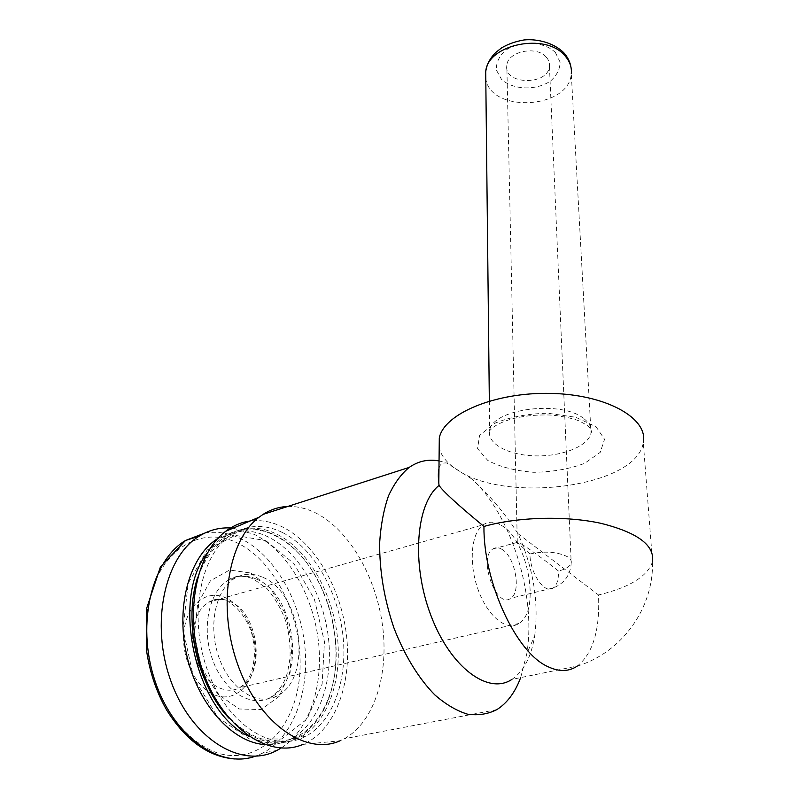 <?xml version="1.0" encoding="UTF-8"?>
<svg xmlns="http://www.w3.org/2000/svg" width="799" height="799" viewBox="0 0 799 799"><rect width="100%" height="100%" fill="white"/><g stroke="black" fill="none" stroke-linecap="round" stroke-linejoin="round"><path stroke-width="0.6" stroke-dasharray="4 3" d="M501.642 549.173C515.035 555.994 521.817 591.929 510.711 598.281C496.449 609.657 477.672 557.812 492.853 548.983C495.46 547.245 498.396 547.305 501.642 549.173M521.308 543.909C531.175 550.121 543.57 559.17 558.491 571.045C558.701 579.395 556.963 585.028 553.298 587.934C545.018 594.985 529.977 573.412 529.927 553.957L517.223 542.421C516.763 541.502 518.132 541.992 521.308 543.909M215.72 695.36C235.276 702.371 253.323 684.723 255.221 659.165C257.398 633.697 243.735 605.502 225.168 597.592C206.651 589.302 186.896 604.294 183.97 631.15C180.754 657.897 196.125 688.758 215.72 695.36M534.701 635.794C538.975 602.017 533.392 567.949 517.962 533.612L598.501 594.975C600.069 629.802 592.998 653.492 577.307 666.056L511.929 679.39C523.764 671.29 531.355 656.748 534.701 635.794L526.781 653.782L520.668 677.612M517.962 533.612C504.828 513.208 489.457 495 471.859 478.991C510.831 513.967 536.578 594.995 526.781 653.782M439.051 460.933L446.701 463.021C442.356 462.531 439.78 464.379 438.971 468.544M287.64 506.486C297.578 506.157 307.455 508.583 317.283 513.777C349.812 531.195 376.039 577.038 382.521 625.517C389.003 673.907 374.541 722.076 344.329 738.735L340.074 740.783L302.911 744.408C334.781 730.995 351.77 684.603 346.686 637.073C341.642 589.462 315.795 543.949 283.096 527.26C272.129 521.747 261.123 519.66 250.077 521.008M471.859 478.991L446.701 463.021M282.696 532.623C312.908 547.904 337.118 589.312 342.691 633.327C348.264 677.262 334.162 720.948 305.937 736.189C274.017 754.186 227.375 725.762 207.64 670.661C187.535 615.769 200.968 552.558 232.609 533.772C248.519 524.394 265.218 524.014 282.696 532.623M197.723 577.158C204.135 557.702 213.892 543.829 227.006 535.54C242.966 526.161 259.705 525.762 277.203 534.321C307.455 549.512 331.645 590.791 337.148 634.686C342.651 678.511 328.419 722.106 300.114 737.327C277.183 748.623 253.643 742.411 229.493 718.701M192.15 624.538C188.075 554.886 234.956 513.158 275.905 536.139C283.226 539.784 290.147 544.818 296.679 551.25C321.897 575.879 337.797 619.774 336.059 659.954C334.531 700.024 315.056 734.161 286.092 740.403C257.248 746.775 221.892 721.407 204.085 678.171M207.54 552.718C212.554 545.757 218.247 540.284 224.609 536.299C240.599 526.921 257.338 526.501 274.846 535.04C282.277 538.746 289.298 543.859 295.92 550.381C321.518 575.38 337.637 619.864 335.86 660.623C333.892 697.647 321.148 723.375 297.618 737.817C282.666 745.587 266.496 745.137 249.118 736.458M224.609 536.299L218.077 538.366C234.117 528.988 250.906 528.539 268.434 537.018C298.756 552.079 322.916 593.148 328.299 636.863C333.692 680.508 319.27 723.954 290.816 739.155C282.746 743.4 274.047 745.197 264.729 744.558M265.867 540.643L293.822 563.525L314.416 599.28L324.454 641.787L322.107 684.124L307.186 718.9L281.568 738.995L249.598 739.025L217.817 717.362L193.648 677.792L183.011 629.292L188.174 583.33L207.181 550.012L235.106 535.34L265.867 540.643M262.861 577.347C301.782 592.678 313.318 678.221 277.283 695.879C258.007 706.855 230.581 689.986 219.206 658.176C207.59 626.516 215.46 589.412 234.696 578.336C243.575 573.243 252.963 572.913 262.861 577.347M233.108 528.169L254.392 534.421C286.342 550.211 311.74 592.379 317.992 637.872C324.224 683.305 310.292 729.487 281.118 748.054M577.307 666.056C621.762 652.683 653.882 608.119 652.493 561.717L643.295 442.496C637.153 486.891 506.356 504.009 457.428 469.972C447.24 463.48 441.158 456.059 439.19 447.71M546.236 57.129C548.713 59.895 549.772 62.941 549.432 66.277C548.084 85.932 503.37 84.924 506.826 65.308C507.585 51.446 536.598 45.293 546.236 57.129M501.273 525.342C527.829 539.535 541.203 610.466 518.941 623.44C506.985 631.829 487.77 616.598 478.172 589.842C468.424 563.195 471.15 532.893 483.205 524.793C488.598 521.188 494.621 521.367 501.273 525.342M217.648 753.048C199.61 746.576 182.442 732.104 168.809 711.41C151.59 682.546 143.61 645.013 147.316 611.664C154.926 552.399 199.041 523.804 237.343 542.97C275.845 561.377 303.29 618.985 299.855 672.189C296.968 725.462 260.704 766.311 217.648 753.048M256.529 579.165C295.52 594.386 306.886 679.679 270.731 697.327C251.395 708.294 223.95 691.515 212.614 659.824C201.038 628.274 208.998 591.28 228.294 580.194C237.213 575.11 246.621 574.761 256.529 579.165M251.026 573.063L270.701 588.603L285.203 613.452L292.094 643.155L290.087 672.558L279.251 696.289L261.203 709.542L239.201 708.993L217.708 694.031L201.518 667.395L194.357 634.885L197.693 603.784L210.467 580.723L229.603 570.017L251.026 573.063M204.774 533.083C216.849 531.085 228.854 532.943 240.789 538.666C273.578 554.586 299.295 598.032 304.639 644.354C309.992 690.606 293.842 736.858 262.591 753.127L255.31 756.224M652.493 561.717C647.659 576.329 629.662 587.415 598.501 594.975M595.974 426.666L604.553 439.26L600.259 452.334L584.598 463.36C569.487 469.003 552.538 471.979 533.742 472.299C515.365 470.881 500.054 466.936 487.809 460.474L477.572 448.668L479.56 435.505L494.022 423.59C509.392 417.148 527.35 413.692 547.864 413.233L575.729 417.268L595.974 426.666M584.059 418.806C589.572 423.16 591.889 427.884 591 432.958C588.603 446.112 562.236 456.579 535.48 455.869C508.683 455.36 486.771 443.805 489.667 430.661C491.485 408.868 561.887 399.55 584.059 418.806M489.338 401.028L489.667 430.661C492.613 427.525 496.179 425.018 500.364 423.17C506.266 420.324 522.866 413.912 552.439 415.09C565.302 416.798 574.461 418.856 579.924 421.263L587.025 425.258C591.17 428.663 592.488 431.24 591 432.958L571.295 73.788C569.148 109.453 489.667 113.388 485.782 78.302M555.435 52.584L560.069 62.072C559.999 69.064 556.873 75.346 550.691 80.919C536.259 90.846 512.898 90.067 501.442 79.261L496.399 70.092C496.029 63.131 498.856 56.729 504.888 50.866C519.32 40.23 544.199 41.079 555.435 52.584M229.423 601.267C258.636 611.914 266.696 674.736 239.68 687.689C225.048 695.909 204.654 683.624 196.414 660.553C187.975 637.602 194.077 610.426 208.709 602.206C215.251 598.541 222.152 598.231 229.423 601.267M529.927 553.957C544.848 550.851 557.352 551.769 567.42 556.733C570.456 558.651 571.724 560.748 571.205 563.015C570.116 566.431 565.882 569.108 558.491 571.045M517.223 542.421L492.853 548.983M549.432 66.277L571.205 563.015C570.426 575.06 564.454 583.36 553.298 587.934L510.711 598.281M496.868 709.622L344.329 738.735M232.609 533.772L227.006 535.54M305.937 736.189L300.114 737.327M296.679 551.25L295.92 550.381M336.059 659.954L335.86 660.623M297.618 737.817L290.816 739.155M234.696 578.336L228.294 580.194C234.267 575.47 242.536 574.99 253.113 578.766L266.946 588.553C275.615 598.781 282.117 610.336 286.442 623.21C289.368 635.095 290.546 646.85 289.987 658.466L287.84 670.82C285.323 681.907 279.63 690.745 270.731 697.327L277.283 695.879M277.063 750.361L262.591 753.127C253.972 757.412 244.764 759.36 234.976 758.98M571.295 73.788L571.045 67.585M518.941 623.44L239.68 687.689C246.741 682.426 251.146 675.445 252.903 666.736L254.302 657.837C254.601 649.977 253.802 642.026 251.885 634.006C247.93 620.384 237.812 606.111 226.856 600.968C215.52 597.153 210.447 601.138 208.709 602.206L483.205 524.793M517.293 542.531L506.826 65.308"/><path stroke-width="1.2" d="M577.307 666.056C568.818 671.769 558.99 671.959 547.824 666.616C515.984 652.643 483.385 582.052 483.934 526.451C457.817 504.858 442.856 491.175 439.051 485.422C416.189 503.42 411.036 563.185 430.821 615.25C450.336 667.515 488.389 695.32 511.929 679.39M438.971 468.544C438.182 472.149 438.132 477.013 438.811 483.145L439.051 485.422M520.668 677.612C515.125 692.393 507.185 703.06 496.868 709.622C487.909 714.146 478.132 715.664 467.545 714.176C456.678 710.85 445.772 704.428 434.826 694.9C418.696 678.551 404.344 655.11 393.827 627.644C384.139 598.89 379.415 570.556 379.665 542.641C380.813 525.123 383.75 509.552 388.474 495.919C394.097 483.715 400.978 474.216 409.128 467.435C418.276 461.103 428.254 458.936 439.051 460.933M340.074 740.783C306.387 756.074 259.046 723.894 238.052 665.417C216.739 607.13 228.164 540.174 259.076 517.213L263.051 514.396C270.761 509.482 278.961 506.846 287.64 506.486M302.911 744.408C269.493 759.08 223.44 728.578 203.515 673.048C183.271 617.697 195.086 553.707 225.708 531.295C233.258 525.592 241.388 522.156 250.077 521.008M229.493 718.701C197.403 685.951 183.081 620.254 197.723 577.158M204.085 678.171C197.063 660.953 193.078 643.075 192.15 624.538M249.118 736.458C195.006 711.899 170.397 598.022 207.54 552.718M264.729 744.558C232.04 742.561 197.183 703.609 186.457 653.972C175.52 604.354 190.502 555.025 218.077 538.366M281.118 748.054L277.063 750.361C242.247 769.477 191.91 739.734 171.016 681.417C149.733 623.32 165.003 556.264 199.41 536.029C210.007 529.587 221.233 526.97 233.108 528.169M439.19 447.71L439.3 437.872C444.044 413.812 495.12 391.999 550.901 393.408C606.751 394.536 648.428 418.456 643.295 442.496M255.31 756.224C219.525 769.337 172.414 735.899 154.447 679.2C136.14 622.681 152.21 560.109 185.548 540.474L204.774 533.083M483.934 526.451C517.692 516.903 565.382 515.555 600.868 523.315C637.612 532.514 654.81 545.317 652.493 561.717M485.782 78.302L485.712 71.85C487.24 44.325 546.087 32.07 565.123 56.01C569.867 61.433 571.914 67.356 571.295 73.788M409.128 467.435L263.051 514.396M225.708 531.295L259.076 517.213M199.41 536.029L185.548 540.474L160.389 567.01L146.626 608.429L146.706 651.644C149.912 672.688 156.484 692.024 166.432 709.662C185.678 740.523 208.529 756.963 234.976 758.98M438.811 483.145L439.3 437.872M489.338 401.028L485.712 71.85C486.631 64.539 490.067 58.007 496.029 52.255L501.562 47.9C507.944 44.115 515.435 41.458 524.034 39.95C537.677 38.572 554.176 43.116 563.844 52.784C567.759 57.178 570.166 62.112 571.045 67.585"/></g></svg>
